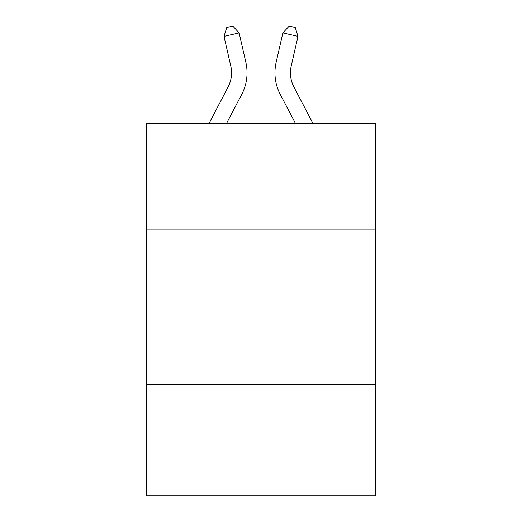 <?xml version="1.0" encoding="UTF-8"?>
<svg xmlns="http://www.w3.org/2000/svg" width="522" height="522" viewBox="0 0 522 522"><rect width="100%" height="100%" fill="white"/><g stroke="black" fill="none" stroke-linecap="round" stroke-linejoin="round"><path stroke-width="0.78" d="M375.762 229.158L375.762 123.701L146.238 123.701L146.238 229.158L375.762 229.158L375.762 495.9L146.238 495.9L146.238 229.158M375.762 384.238L146.238 384.238M208.885 123.701L227.99 87.226A31.02 31.02 -43.9 0 0 230.757 65.942L224.023 36.377L226.763 27.477L232.812 26.1L239.141 32.932L245.882 62.496A46.523 46.523 140.2 0 1 241.732 94.423L226.391 123.701L241.732 94.423M313.115 123.701L294.01 87.226A31.02 31.02 43.9 0 1 291.243 65.942L297.977 36.377L282.859 32.932L276.118 62.496A46.523 46.523 -140.2 0 0 280.268 94.423L295.609 123.701L280.268 94.423M227.99 87.226A31.02 31.02 -39.8 0 0 230.757 65.942A31.02 31.02 -39.8 0 1 227.99 87.226A31.02 31.02 -39.8 0 0 230.757 65.942A31.02 31.02 -39.8 0 1 227.99 87.226A31.02 31.02 -39.8 0 0 230.757 65.942A31.02 31.02 -39.8 0 1 227.99 87.226A31.02 31.02 -39.8 0 0 230.757 65.942A31.02 31.02 -39.8 0 1 227.99 87.226A31.02 31.02 -39.8 0 0 230.757 65.942A31.02 31.02 -39.8 0 1 227.99 87.226A31.02 31.02 -39.8 0 0 230.757 65.942A31.02 31.02 -39.8 0 1 227.99 87.226A31.02 31.02 -39.8 0 0 230.757 65.942A31.02 31.02 -39.8 0 1 227.99 87.226A31.02 31.02 -39.8 0 0 230.757 65.942A31.02 31.02 -39.8 0 1 227.99 87.226A31.02 31.02 -39.8 0 0 230.757 65.942A31.02 31.02 -39.8 0 1 227.99 87.226A31.02 31.02 -39.8 0 0 230.757 65.942A31.02 31.02 -39.8 0 1 227.99 87.226A31.02 31.02 -39.8 0 0 230.757 65.942A31.02 31.02 -39.8 0 1 227.99 87.226A31.02 31.02 -39.8 0 0 230.757 65.942A31.02 31.02 -39.8 0 1 227.99 87.226A31.02 31.02 -39.8 0 0 230.757 65.942A31.02 31.02 -39.8 0 1 227.99 87.226A31.02 31.02 -39.8 0 0 230.757 65.942A31.02 31.02 -39.8 0 1 227.99 87.226A31.02 31.02 -39.8 0 0 230.757 65.942A31.02 31.02 -39.8 0 1 227.99 87.226A31.02 31.02 -39.8 0 0 230.757 65.942A31.02 31.02 -39.8 0 1 227.99 87.226A31.02 31.02 -39.8 0 0 230.757 65.942A31.02 31.02 -39.8 0 1 227.99 87.226A31.02 31.02 -39.8 0 0 230.757 65.942A31.02 31.02 -39.8 0 1 227.99 87.226A31.02 31.02 -39.8 0 0 230.757 65.942A31.02 31.02 -39.8 0 1 227.99 87.226A31.02 31.02 -39.8 0 0 230.757 65.942A31.02 31.02 -39.8 0 1 227.99 87.226A31.02 31.02 -39.8 0 0 230.757 65.942A31.02 31.02 -39.8 0 1 227.99 87.226A31.02 31.02 -39.8 0 0 230.757 65.942A31.02 31.02 -39.8 0 1 227.99 87.226A31.02 31.02 -39.8 0 0 230.757 65.942A31.02 31.02 -39.8 0 1 227.99 87.226A31.02 31.02 -39.8 0 0 230.757 65.942A31.02 31.02 -39.8 0 1 227.99 87.226A31.02 31.02 -39.8 0 0 230.757 65.942A31.02 31.02 -39.8 0 1 227.99 87.226A31.02 31.02 -39.8 0 0 230.757 65.942A31.02 31.02 -39.8 0 1 227.99 87.226A31.02 31.02 -39.8 0 0 230.757 65.942A31.02 31.02 -39.8 0 1 227.99 87.226A31.02 31.02 -39.8 0 0 230.757 65.942M224.023 36.377L239.141 32.932L245.882 62.496M294.01 87.226A31.02 31.02 39.8 0 1 291.243 65.942A31.02 31.02 39.8 0 0 294.01 87.226A31.02 31.02 39.8 0 1 291.243 65.942A31.02 31.02 39.8 0 0 294.01 87.226A31.02 31.02 39.8 0 1 291.243 65.942A31.02 31.02 39.8 0 0 294.01 87.226A31.02 31.02 39.8 0 1 291.243 65.942A31.02 31.02 39.8 0 0 294.01 87.226A31.02 31.02 39.8 0 1 291.243 65.942A31.02 31.02 39.8 0 0 294.01 87.226A31.02 31.02 39.8 0 1 291.243 65.942A31.02 31.02 39.8 0 0 294.01 87.226A31.02 31.02 39.8 0 1 291.243 65.942A31.02 31.02 39.8 0 0 294.01 87.226A31.02 31.02 39.8 0 1 291.243 65.942A31.02 31.02 39.8 0 0 294.01 87.226A31.02 31.02 39.8 0 1 291.243 65.942A31.02 31.02 39.8 0 0 294.01 87.226A31.02 31.02 39.8 0 1 291.243 65.942A31.02 31.02 39.8 0 0 294.01 87.226A31.02 31.02 39.8 0 1 291.243 65.942A31.02 31.02 39.8 0 0 294.01 87.226A31.02 31.02 39.8 0 1 291.243 65.942A31.02 31.02 39.8 0 0 294.01 87.226A31.02 31.02 39.8 0 1 291.243 65.942A31.02 31.02 39.8 0 0 294.01 87.226A31.02 31.02 39.8 0 1 291.243 65.942A31.02 31.02 39.8 0 0 294.01 87.226A31.02 31.02 39.8 0 1 291.243 65.942A31.02 31.02 39.8 0 0 294.01 87.226A31.02 31.02 39.8 0 1 291.243 65.942A31.02 31.02 39.8 0 0 294.01 87.226A31.02 31.02 39.8 0 1 291.243 65.942A31.02 31.02 39.8 0 0 294.01 87.226A31.02 31.02 39.8 0 1 291.243 65.942A31.02 31.02 39.8 0 0 294.01 87.226A31.02 31.02 39.8 0 1 291.243 65.942A31.02 31.02 39.8 0 0 294.01 87.226A31.02 31.02 39.8 0 1 291.243 65.942A31.02 31.02 39.8 0 0 294.01 87.226A31.02 31.02 39.8 0 1 291.243 65.942A31.02 31.02 39.8 0 0 294.01 87.226A31.02 31.02 39.8 0 1 291.243 65.942A31.02 31.02 39.8 0 0 294.01 87.226A31.02 31.02 39.8 0 1 291.243 65.942A31.02 31.02 39.8 0 0 294.01 87.226A31.02 31.02 39.8 0 1 291.243 65.942A31.02 31.02 39.8 0 0 294.01 87.226A31.02 31.02 39.8 0 1 291.243 65.942A31.02 31.02 39.8 0 0 294.01 87.226A31.02 31.02 39.8 0 1 291.243 65.942A31.02 31.02 39.8 0 0 294.01 87.226A31.02 31.02 39.8 0 1 291.243 65.942A31.02 31.02 39.8 0 0 294.01 87.226A31.02 31.02 39.8 0 1 291.243 65.942M297.977 36.377L295.237 27.477L289.188 26.1L282.859 32.932L276.118 62.496"/></g></svg>
